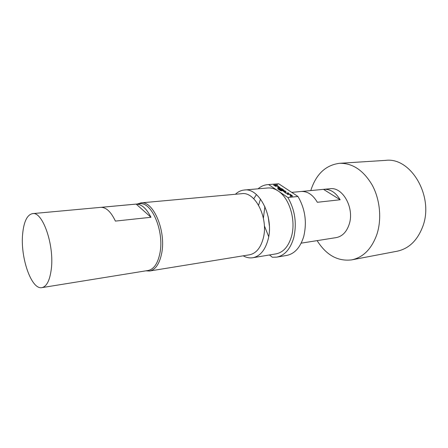 <?xml version="1.0" encoding="UTF-8"?>
<svg xmlns="http://www.w3.org/2000/svg" width="448" height="448" viewBox="0 0 448 448"><rect width="100%" height="100%" fill="white"/><g stroke="black" fill="none" stroke-linecap="round" stroke-linejoin="round"><path stroke-width="0.67" d="M277.738 185.125L276.595 184.845M277.642 184.884L276.601 184.738L277.642 184.884M301.482 191.458L330.002 188.737C342.748 186.637 354.704 208.174 349.177 224.33C346.59 232.002 342.261 236.432 336.19 237.608L301.196 243.152M310.778 190.574C316.03 174.21 325.618 165.122 339.539 163.307C352.542 163.01 363.457 170.307 372.277 185.203C380.061 199.629 381.886 219.094 376.914 234.326C371.689 248.853 363.306 257.365 351.758 259.862C337.831 261.576 326.284 255.164 317.117 240.626M339.539 163.307L385.638 160.373C411.012 156.906 434.487 196.89 422.615 226.895C417.267 240.604 408.778 248.713 397.135 251.216L351.758 259.862M264.88 206.517L263.39 218.17M41.916 287.627L148.109 270.48C153.849 269.276 157.78 263.536 159.902 253.26C164.478 231.459 151.704 201.354 139.664 203.767L32.553 213.623C27.205 214.754 23.912 221.435 22.669 233.666C20.149 257.253 31.371 290.03 41.916 287.627C46.715 286.552 49.84 280.364 51.302 269.063C54.443 245.039 42.577 211.198 32.553 213.623M137.446 203.974L140.952 202.882C153.283 200.413 166.354 231.168 161.655 253.439C159.471 263.928 155.445 269.786 149.576 271.018L145.908 270.838M258.048 188.821C260.91 186.357 264.079 184.962 267.551 184.643L278.678 183.758L297.976 196.487L287.874 197.506C295.07 210.101 297.007 223.586 293.692 237.961C290.332 249.11 284.682 255.5 276.724 257.135L272.367 257.247L269.455 254.968M297.976 196.487C305.178 208.919 307.098 222.236 303.733 236.449C300.339 247.475 294.644 253.809 286.642 255.45L276.724 257.135M235.402 194.27C238.034 191.755 240.985 190.338 244.244 190.025C259.403 187.382 274.383 217.594 267.999 239.859C265.048 250.309 259.986 256.267 252.818 257.734C249.581 258.238 246.372 257.606 243.191 255.83M287.874 197.506L278.113 190.954C289.47 198.044 296.173 220.332 291.514 236.376C288.467 246.562 283.304 252.398 276.024 253.876L252.818 257.734M140.952 202.882L241.741 193.687C255.382 191.279 268.85 218.529 263.166 238.622C260.523 248.102 255.959 253.495 249.474 254.806L149.576 271.018M258.608 205.195L260.49 199.002M267.551 184.643L278.678 183.758M253.747 198.766L256.418 194.589M244.244 190.025L267.686 187.981C271.197 187.69 274.674 188.681 278.113 190.954L268.649 184.593M264.342 225.708L268.688 236.622M289.414 194.314L291.592 195.72L289.918 195.922L290.562 196.353L292.622 196.067L290.175 194.208L287.106 194.046L287.75 194.477L289.414 194.314M291.553 195.877L290.074 196.022M285.785 193.166L288.854 193.329L288.215 192.903L286.457 193.038L284.402 191.666L286.07 191.481L285.438 191.061L283.382 191.33L285.785 193.166M280.325 190.54L281.624 190.87L284.312 190.546L281.938 188.731L280.65 188.406L279.294 188.608L279.474 188.955L281.271 190.154L282.027 190.086L280.23 188.871L281.198 188.81L283.22 190.193L280.935 190.372L278.454 188.714L277.693 188.782L280.325 190.54M277.133 186.144L279.227 187.499L277.558 187.678L278.18 188.093L280.241 187.835L277.894 186.049L274.859 185.875L275.475 186.29L277.133 186.144M276.618 185.203L276.002 184.794L273.543 185.002L274.159 185.41L276.618 185.203M150.965 217.286L136.192 204.109C141.669 204.193 146.591 208.583 150.965 217.286L115.388 221.094C111.121 212.044 106.378 207.458 101.153 207.329L136.192 204.109M269.349 225.77L268.223 216.86M323.501 189.364L340.155 199.763L317.341 202.283C312.894 194.74 307.49 191.139 301.123 191.486L291.749 192.377M323.859 189.325C330.282 188.966 335.714 192.444 340.155 199.763M276.433 185.22L276.002 184.794M275.974 184.918L273.706 185.108M279.188 187.656L277.715 187.785M280.235 187.835L277.861 186.172L275.016 185.982M284.312 190.546L281.904 188.854L279.294 188.608M281.837 190.103L280.218 188.989M283.198 190.282L280.902 190.495L278.454 188.714M278.421 188.838L277.855 188.888M288.663 193.346L288.215 192.903M288.182 193.026L286.429 193.161L284.374 191.789M285.886 191.498L285.438 191.061M285.41 191.184L283.382 191.33M292.617 196.073L290.147 194.331L287.263 194.152"/></g></svg>
